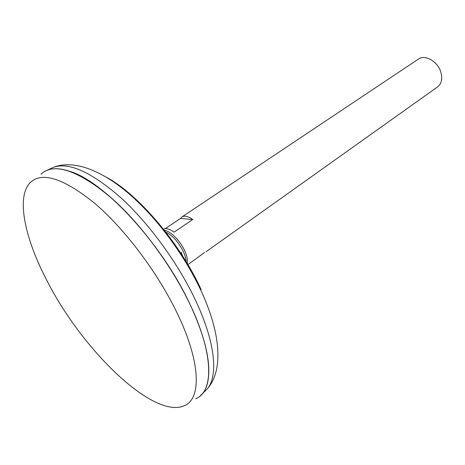 <?xml version="1.0" encoding="UTF-8"?>
<svg xmlns="http://www.w3.org/2000/svg" width="465" height="465" viewBox="0 0 465 465"><rect width="100%" height="100%" fill="white"/><g stroke="black" fill="none" stroke-linecap="round" stroke-linejoin="round"><path stroke-width="0.7" d="M186.965 264.19C188.005 260.888 187.221 256.331 184.611 250.525C179.926 240.109 169.51 230.163 163.599 230.297M187.732 264.783L204.565 252.483M205.919 251.832L437.6 86.897C441.674 83.595 442.726 78.556 440.744 71.79C437.495 61.241 424.923 54.219 418.424 59.084L181.885 216.975C184.506 215.4 188.127 216.248 192.76 219.521L174.067 232.157C169.44 228.78 165.86 227.85 163.32 229.373M47.645 281.959C82.677 350.267 153.276 419.285 184.221 405.788C201.484 399.075 201.037 362.584 177.316 313.462C158.077 273.228 125.23 229.483 95.296 203.798C63.972 178.421 42.303 171.329 30.277 182.518C15.705 197.154 25.046 239.336 47.645 281.959M195.777 398.738C213.697 391.646 213.9 354.545 190.284 304.947C171.143 264.312 138.018 220.329 107.595 194.707C75.737 169.434 53.533 162.605 40.978 174.224M208.768 373.343C209.39 355.777 203.234 332.969 190.29 304.93C172.765 267.747 143.505 227.507 115.215 201.415C85.554 175.276 63.025 164.802 47.628 169.987L44.919 171.236M199.967 396.11L202.106 394.024C213.633 381.637 210.482 347.407 190.307 304.93C163.012 245.503 105.782 183.047 71.255 171.788M165.168 228.693L180.501 218.451L181.885 216.975M180.501 218.451L192.76 219.521M186.11 262.772C186.244 259.633 185.303 255.86 183.291 251.472C178.031 241.219 171.806 234.593 164.616 231.599M183.472 258.488L181.269 252.228M176.933 248.473L174.718 245.264M204.885 391.268L206.861 389.315C218.486 376.836 215.557 342.728 195.66 300.588C178.368 263.696 149.387 223.863 121.249 198.084C91.727 172.259 69.221 161.971 53.719 167.214L51.197 168.365M201.107 289.521C180.228 243.631 138.553 194.672 107.2 177.7M47.628 169.987L53.719 167.214C73.819 159.483 101.852 170.219 129.816 194.492C157.891 218.957 185.465 256.535 201.862 292.531C220.747 333.858 223.682 371.093 206.861 389.315L202.106 394.024M181.67 255.645L177.56 248.304M175.102 244.741L169.702 238.283"/></g></svg>

